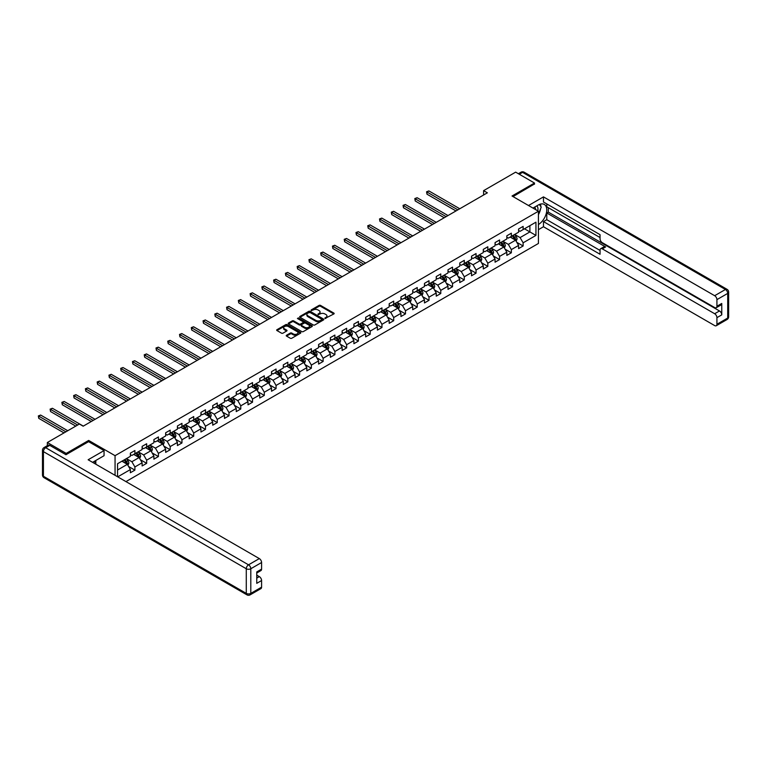 <?xml version="1.0" encoding="UTF-8"?>
<svg xmlns="http://www.w3.org/2000/svg" width="767" height="767" viewBox="0 0 767 767"><rect width="100%" height="100%" fill="white"/><g stroke="black" fill="none" stroke-linecap="round" stroke-linejoin="round"><path stroke-width="1.15" d="M324.959 318.497L333.856 313.952A1.045 0.604 0 0 0 333.856 313.099L320.529 305.41A1.045 0.604 0 0 0 319.053 305.41L311.191 309.945L311.191 310.549L313.243 309.954A3.346 1.937 0 0 1 317.979 309.954L319.091 310.597A3.346 1.937 0 0 1 320.069 311.968A3.346 1.937 0 0 1 319.091 313.339L318.075 314.518L320.127 313.933A3.346 1.937 0 0 1 324.863 313.933L325.975 314.575A3.346 1.937 0 0 1 326.953 315.937A3.346 1.937 0 0 1 325.975 317.308L324.959 318.497L324.959 317.893M286.551 335.237A1.045 0.604 0 0 0 286.551 336.09L290.29 338.247A1.045 0.604 0 0 0 291.776 338.247L300.511 333.204A1.045 0.604 0 0 0 300.511 332.351L287.184 324.662A1.045 0.604 0 0 0 285.707 324.662L276.973 329.705A1.045 0.604 0 0 0 276.973 330.558L281.489 333.166A1.045 0.604 0 0 0 282.965 333.166L286.705 331.008A1.045 0.604 0 0 0 286.705 330.155L284.461 328.861A2.8 1.62 0 0 1 283.646 327.71A2.8 1.62 0 0 1 285.372 326.224A2.8 1.62 0 0 1 288.421 326.569L297.193 331.632A2.8 1.62 0 0 1 298.018 332.782A2.8 1.62 0 0 1 296.292 334.268A2.8 1.62 0 0 1 293.234 333.923L291.776 333.079A1.045 0.604 0 0 0 290.29 333.079L286.551 335.237L286.551 336.09L290.29 333.952L290.29 333.079M88.665 441.696L88.665 440.431L66.192 453.412L47.343 442.521L47.343 445.665M88.665 440.431L115.06 455.675L538.424 211.241L538.424 243.465L125.961 481.599M534.503 184.205L534.503 183.035L512.03 196.007L538.424 211.241M534.503 183.035L515.654 172.144L483.603 190.647L483.603 195M47.343 442.521L79.394 424.017L83.162 426.193L487.371 192.824L483.603 190.647M313.31 324.959A1.045 0.604 0 0 0 314.796 324.959L323.53 319.916A1.045 0.604 0 0 0 323.53 319.062L310.204 311.364A1.045 0.604 0 0 0 308.727 311.364L299.993 316.407A1.045 0.604 0 0 0 299.993 317.27L313.31 324.959M297.73 318.65L312.006 326.569L303.281 331.603A1.045 0.604 0 0 1 301.805 331.603L288.478 323.914L292.217 321.766L292.217 320.903L288.478 323.06A1.045 0.604 0 0 0 288.478 323.914L288.478 323.06M292.217 321.766A1.045 0.604 0 0 1 293.694 321.766L293.694 320.903A1.045 0.604 0 0 0 292.217 320.903M293.694 320.903L299.101 324.019A1.045 0.604 0 0 0 300.587 324.019L303.061 322.591A1.045 0.604 0 0 0 303.061 321.728L297.433 318.487L298.468 317.883L312.016 325.707A1.045 0.604 0 0 1 312.016 326.56L312.016 325.707M115.06 475.31L115.06 455.675M128.597 466.489L134.896 470.133L134.896 466.95L142.135 462.769L142.135 465.952L146.66 463.335L146.66 460.162L153.899 455.982L153.899 459.155L158.424 456.547L158.424 453.364L165.662 449.184L165.662 452.367L170.188 449.75L170.188 446.576L177.426 442.396L177.426 445.569L181.952 442.962L181.952 439.779L189.19 435.598L189.19 438.782L193.715 436.164L193.715 432.991L200.954 428.811L200.954 431.994L205.479 429.376L205.479 426.203L212.718 422.023L212.718 425.196L217.243 422.588L217.243 419.405L224.482 415.225L224.482 418.408L229.007 415.791L229.007 412.617L236.246 408.437L236.246 411.611L240.771 409.003L240.771 405.82L248.009 401.64L248.009 404.823L252.535 402.205L252.535 399.032L259.773 394.852L259.773 398.025L264.299 395.417L264.299 392.234L271.537 388.054L271.537 391.237L276.062 388.62L276.062 385.446L283.301 381.266L283.301 384.44L287.826 381.832L287.826 378.649L295.074 374.478L295.074 377.652L299.59 375.044L299.59 371.861L306.838 367.681L306.838 370.864L311.364 368.246L311.364 365.073L318.602 360.893L318.602 364.066L323.128 361.458L323.128 358.275L330.366 354.095L330.366 357.278L334.891 354.661L334.891 351.487L342.13 347.307L342.13 350.481L346.655 347.873L346.655 344.69L353.894 340.51L353.894 343.693L358.419 341.075L358.419 337.902L365.658 333.722L365.658 336.895L370.183 334.287L370.183 331.104L377.422 326.924L377.422 330.107L381.947 327.499L381.947 324.316L389.185 320.136L389.185 323.319L393.711 320.702L393.711 317.528L400.949 313.348L400.949 316.522L405.475 313.914L405.475 310.731L412.713 306.551L412.713 309.734L417.238 307.116L417.238 303.943L424.477 299.763L424.477 302.936L429.002 300.328L429.002 297.145L436.241 292.965L436.241 296.148L440.766 293.531L440.766 290.357L448.005 286.177L448.005 289.351L452.53 286.743L452.53 283.56L459.769 279.38L459.769 282.563L464.294 279.945L464.294 276.772L471.532 272.592L471.532 275.775L476.058 273.157L476.058 269.984L483.296 265.804L483.296 268.977L487.822 266.37L487.822 263.186L495.06 259.006L495.06 262.189L499.585 259.572L499.585 256.399L506.834 252.218L506.834 255.392L511.349 252.784L511.349 249.601L518.597 245.421L518.597 248.604L523.123 245.986L523.123 242.813L535.941 235.411L535.941 222.171L529.901 225.661L529.901 231.922L535.941 235.411M134.896 470.133L130.371 472.74L130.371 469.567L117.734 476.853M117.552 476.748L117.552 463.728L130.371 456.327L130.371 453.153L134.896 450.536L134.896 453.719L142.135 449.539L142.135 446.356L146.66 443.748L146.66 446.921L153.899 442.741L153.899 439.568L158.424 436.95L158.424 440.133L165.662 435.953L165.662 432.77L170.188 430.162L170.188 433.336L177.426 429.156L177.426 425.982L181.952 423.365L181.952 426.548L189.19 422.368L189.19 419.185L193.715 416.577L193.715 419.75L200.954 415.57L200.954 412.397L205.479 409.779L205.479 412.962L212.718 408.782L212.718 405.599L217.243 402.991L217.243 406.174L224.482 401.994L224.482 398.811L229.007 396.203L229.007 399.377L236.246 395.197L236.246 392.023L240.771 389.406L240.771 392.589L248.009 388.409L248.009 385.226L252.535 382.618L252.535 385.791L259.773 381.611L259.773 378.438L264.299 375.82L264.299 379.003L271.537 374.823L271.537 371.64L276.062 369.032L276.062 372.206L283.301 368.026L283.301 364.852L287.826 362.235L287.826 365.418L295.074 361.238L295.074 358.055L299.59 355.447L299.59 358.62L306.838 354.45L306.838 351.267L311.364 348.659L311.364 351.832L318.602 347.652L318.602 344.479L323.128 341.861L323.128 345.045L330.366 340.864L330.366 337.681L334.891 335.074L334.891 338.247L342.13 334.067L342.13 330.893L346.655 328.276L346.655 331.459L353.894 327.279L353.894 324.096L358.419 321.488L358.419 324.662L365.658 320.481L365.658 317.308L370.183 314.691L370.183 317.874L377.422 313.693L377.422 310.51L381.947 307.903L381.947 311.076L389.185 306.896L389.185 303.722L393.711 301.115L393.711 304.288L400.949 300.108L400.949 296.934L405.475 294.317L405.475 297.5L412.713 293.32L412.713 290.137L417.238 287.529L417.238 290.703L424.477 286.522L424.477 283.349L429.002 280.732L429.002 283.915L436.241 279.734L436.241 276.551L440.766 273.944L440.766 277.117L448.005 272.937L448.005 269.763L452.53 267.146L452.53 270.329L459.769 266.149L459.769 262.966L464.294 260.358L464.294 263.532L471.532 259.351L471.532 256.178L476.058 253.561L476.058 256.744L483.296 252.564L483.296 249.39L487.822 246.773L487.822 249.956L495.06 245.776L495.06 242.593L499.585 239.985L499.585 243.158L506.834 238.978L506.834 235.805L511.349 233.187L511.349 236.37L518.597 232.19L518.597 229.007L523.123 226.399L523.123 229.573L535.941 222.171M133.688 454.409L139.115 457.544L131.876 461.724L126.45 458.589M130.371 454.582L131.876 455.454L134.896 453.719M131.876 461.724L134.896 466.95M139.115 457.544L142.135 462.769M145.452 447.621L150.878 450.756L143.64 454.936L138.213 451.801M142.135 447.794L143.64 448.666L146.66 446.921M143.64 454.936L146.66 460.162M150.878 450.756L153.899 455.982M157.216 440.824L162.642 443.959L155.404 448.139L149.977 445.004M153.899 441.006L155.404 441.869L158.424 440.133M155.404 448.139L158.424 453.364M162.642 443.959L165.662 449.184M168.98 434.036L174.406 437.171L167.168 441.351L161.741 438.216M165.662 434.208L167.168 435.081L170.188 433.336M167.168 441.351L170.188 446.576M174.406 437.171L177.426 442.396M180.744 427.238L186.17 430.373L178.932 434.553L173.505 431.418M177.426 427.42L178.932 428.283L181.952 426.548M178.932 434.553L181.952 439.779M186.17 430.373L189.19 435.598M192.507 420.45L197.934 423.585L190.695 427.765L185.269 424.63M189.19 420.623L190.695 421.495L193.715 419.75M190.695 427.765L193.715 432.991M197.934 423.585L200.954 428.811M204.271 413.662L209.707 416.797L202.459 420.978L197.033 417.842M200.954 413.835L202.459 414.707L205.479 412.962M202.459 420.978L205.479 426.203M209.707 416.797L212.718 422.023M216.035 406.865L221.471 410L214.223 414.18L208.797 411.045M212.718 407.037L214.223 407.91L217.243 406.174M214.223 414.18L217.243 419.405M221.471 410L224.482 415.225M227.799 400.077L233.235 403.212L225.997 407.392L220.56 404.257M224.482 400.249L225.997 401.122L229.007 399.377M225.997 407.392L229.007 412.617M233.235 403.212L236.246 408.437M239.563 393.279L244.999 396.414L237.76 400.595L232.324 397.459M236.246 393.452L237.76 394.324L240.771 392.589M237.76 400.595L240.771 405.82M244.999 396.414L248.009 401.64M251.327 386.491L256.763 389.626L249.524 393.807L244.088 390.671M248.009 386.664L249.524 387.536L252.535 385.791M249.524 393.807L252.535 399.032M256.763 389.626L259.773 394.852M263.091 379.694L268.527 382.829L261.288 387.009L255.852 383.874M259.773 379.876L261.288 380.739L264.299 379.003M261.288 387.009L264.299 392.234M268.527 382.829L271.537 388.054M274.864 372.906L280.291 376.041L273.052 380.221L267.616 377.086M271.537 373.078L273.052 373.951L276.062 372.206M273.052 380.221L276.062 385.446M280.291 376.041L283.301 381.266M286.628 366.118L292.054 369.253L284.816 373.433L279.38 370.298M283.301 366.29L284.816 367.163L287.826 365.418M284.816 373.433L287.826 378.649M292.054 369.253L295.074 374.478M298.392 359.32L303.818 362.455L296.58 366.636L291.153 363.5M295.074 359.493L296.58 360.365L299.59 358.62M296.58 366.636L299.59 371.861M303.818 362.455L306.838 367.681M310.156 352.532L315.582 355.667L308.344 359.848L302.917 356.713M306.838 352.705L308.344 353.577L311.364 351.832M308.344 359.848L311.364 365.073M315.582 355.667L318.602 360.893M321.919 345.735L327.346 348.87L320.107 353.05L314.681 349.915M318.602 345.907L320.107 346.78L323.128 345.045M320.107 353.05L323.128 358.275M327.346 348.87L330.366 354.095M333.683 338.947L339.11 342.082L331.871 346.262L326.445 343.127M330.366 339.119L331.871 339.992L334.891 338.247M331.871 346.262L334.891 351.487M339.11 342.082L342.13 347.307M345.447 332.149L350.874 335.284L343.635 339.465L338.209 336.329M342.13 332.332L343.635 333.194L346.655 331.459M343.635 339.465L346.655 344.69M350.874 335.284L353.894 340.51M357.211 325.361L362.638 328.497L355.399 332.677L349.973 329.542M353.894 325.534L355.399 326.406L358.419 324.662M355.399 332.677L358.419 337.902M362.638 328.497L365.658 333.722M368.975 318.573L374.401 321.709L367.163 325.879L361.736 322.754M365.658 318.746L367.163 319.618L370.183 317.874M367.163 325.879L370.183 331.104M374.401 321.709L377.422 326.924M380.739 311.776L386.165 314.911L378.927 319.091L373.5 315.956M377.422 311.948L378.927 312.821L381.947 311.076M378.927 319.091L381.947 324.316M386.165 314.911L389.185 320.136M392.503 304.988L397.929 308.123L390.691 312.303L385.264 309.168M389.185 305.161L390.691 306.033L393.711 304.288M390.691 312.303L393.711 317.528M397.929 308.123L400.949 313.348M404.267 298.19L409.693 301.326L402.454 305.506L397.028 302.371M400.949 298.363L402.454 299.235L405.475 297.5M402.454 305.506L405.475 310.731M409.693 301.326L412.713 306.551M416.03 291.402L421.466 294.538L414.218 298.718L408.792 295.583M412.713 291.575L414.218 292.448L417.238 290.703M414.218 298.718L417.238 303.943M421.466 294.538L424.477 299.763M427.794 284.605L433.23 287.74L425.982 291.92L420.556 288.785M424.477 284.787L425.982 285.65L429.002 283.915M425.982 291.92L429.002 297.145M433.23 287.74L436.241 292.965M439.558 277.817L444.994 280.952L437.756 285.132L432.32 281.997M436.241 277.99L437.756 278.862L440.766 277.117M437.756 285.132L440.766 290.357M444.994 280.952L448.005 286.177M451.322 271.029L456.758 274.155L449.52 278.335L444.083 275.2M448.005 271.202L449.52 272.074L452.53 270.329M449.52 278.335L452.53 283.56M456.758 274.155L459.769 279.38M463.086 264.232L468.522 267.367L461.283 271.547L455.847 268.412M459.769 264.404L461.283 265.277L464.294 263.532M461.283 271.547L464.294 276.772M468.522 267.367L471.532 272.592M474.85 257.444L480.286 260.579L473.047 264.759L467.611 261.624M471.532 257.616L473.047 258.489L476.058 256.744M473.047 264.759L476.058 269.984M480.286 260.579L483.296 265.804M486.614 250.646L492.05 253.781L484.811 257.961L479.375 254.826M483.296 250.819L484.811 251.691L487.822 249.956M484.811 257.961L487.822 263.186M492.05 253.781L495.06 259.006M498.387 243.858L503.814 246.993L496.575 251.173L491.139 248.038M495.06 244.031L496.575 244.903L499.585 243.158M496.575 251.173L499.585 256.399M503.814 246.993L506.834 252.218M510.151 237.061L515.577 240.196L508.339 244.376L502.903 241.241M506.834 237.243L508.339 238.106L511.349 236.37M508.339 244.376L511.349 249.601M515.577 240.196L518.597 245.421M524.475 228.796L529.901 231.922L520.103 237.588L514.676 234.453M518.597 230.445L520.103 231.318L523.123 229.573M520.103 237.588L523.123 242.813M66.192 453.412L66.192 454.582M117.552 469.998L127.351 464.342L121.924 461.207M127.351 464.342L130.371 469.567M516.824 242.353L523.123 245.986M505.06 249.15L511.349 252.784M493.296 255.938L499.585 259.572M481.532 262.726L487.822 266.37M469.768 269.524L476.058 273.157M457.995 276.312L464.294 279.945M446.231 283.109L452.53 286.743M434.467 289.897L440.766 293.531M422.703 296.695L429.002 300.328M410.939 303.483L417.238 307.116M399.176 310.271L405.475 313.914M387.412 317.068L393.711 320.702M375.648 323.856L381.947 327.499M363.884 330.654L370.183 334.287M352.12 337.442L358.419 341.075M340.356 344.239L346.655 347.873M328.592 351.027L334.891 354.661M316.829 357.825L323.128 361.458M305.065 364.613L311.364 368.246M293.301 371.401L299.59 375.044M281.537 378.198L287.826 381.832M269.773 384.986L276.062 388.62M258.009 391.784L264.299 395.417M246.236 398.572L252.535 402.205M234.472 405.369L240.771 409.003M222.708 412.157L229.007 415.791M210.944 418.945L217.243 422.588M199.18 425.743L205.479 429.376M187.416 432.53L193.715 436.164M175.653 439.328L181.952 442.962M163.889 446.116L170.188 449.75M152.125 452.913L158.424 456.547M140.361 459.701L146.66 463.335M325.246 318.602L325.975 318.18A3.346 1.937 0 0 0 326.953 316.809L326.953 315.937M320.069 311.968L320.069 312.84A3.346 1.937 0 0 1 319.091 314.202L318.363 314.623M333.856 313.099L333.856 313.952L320.529 306.273A1.045 0.604 0 0 0 319.053 306.273L311.479 310.645M323.53 319.062L323.53 319.916L310.204 312.236A1.045 0.604 0 0 0 308.727 312.236L300.002 317.27L299.993 316.407M321.68 319.791L321.68 319.187L309.983 312.437L307.874 313.061A3.346 1.937 0 0 0 306.896 314.422A3.346 1.937 0 0 0 307.874 315.793L315.87 320.405A3.346 1.937 0 0 0 320.606 320.405L321.68 319.791L321.68 320.654L321.68 320.06M306.896 314.422L306.896 315.295A3.346 1.937 0 0 0 307.874 316.666L307.874 315.793M321.68 320.654L320.606 321.277A3.346 1.937 0 0 1 315.87 321.277L307.874 316.666M293.694 321.766L299.101 324.892A1.045 0.604 0 0 0 300.587 324.892L303.061 323.453A1.045 0.604 0 0 0 303.368 323.032L303.368 322.159M304.71 327.26A2.8 1.62 0 0 0 307.759 327.605A2.8 1.62 0 0 0 309.494 326.109A2.8 1.62 0 0 0 308.67 324.968L305.582 323.185A1.045 0.604 0 0 0 304.096 323.185L301.623 324.614A1.045 0.604 0 0 0 301.623 325.467L304.71 327.26L304.71 328.123A2.8 1.62 0 0 0 307.759 328.477A2.8 1.62 0 0 0 309.494 326.982L309.494 326.109M301.316 325.045L301.316 325.917A1.045 0.604 0 0 0 301.623 326.339L301.623 325.467M304.71 328.123L301.623 326.339M298.018 332.782L298.018 333.655A2.8 1.62 0 0 1 296.292 335.141A2.8 1.62 0 0 1 293.234 334.796L291.776 333.952A1.045 0.604 0 0 0 290.29 333.952M283.646 327.71L283.646 328.583A2.8 1.62 0 0 0 284.461 329.733L284.461 328.861M286.685 331.018L284.461 329.733M300.491 333.214L287.184 325.534A1.045 0.604 0 0 0 285.707 325.534L276.983 330.567L276.973 329.705M516.172 241.231L517.073 238.968A2.828 1.63 -120 0 0 516.172 236.562L514.609 234.491M511.896 238.077L510.841 236.667M459.769 208.768L428.878 190.925L426.989 192.018L426.989 194.195L456.001 210.944M512.27 235.833L513.832 237.914A2.828 1.63 60 0 1 514.638 239.611L515.549 239.093A2.828 1.63 -120 0 0 514.734 237.396L513.181 235.316M512.471 235.718L514.197 238.029A1.438 0.834 60 0 1 514.456 238.46L515.549 239.093M426.989 194.195L426.577 191.779L457.889 209.851M426.577 191.779L428.878 190.925M537.744 210.848A6.932 3.998 120 0 0 536.718 205.92M535.529 209.573A4.746 2.742 120 0 0 534.551 207.186A4.746 2.742 120 0 0 534.541 207.176M539.364 204.473L541.214 207.109L538.424 214.3M94.389 461.293L96.124 464.38M532.96 208.087L538.281 205.019A11.994 6.932 120 0 1 544.273 204.425A11.994 6.932 120 0 1 546.142 213.945A11.994 6.932 120 0 1 538.424 224.52M538.424 229.659L543.477 226.744L543.477 221.605L600.043 254.26L600.043 250.167A3.202 1.85 -120 0 1 600.705 248.709A3.202 1.85 -120 0 1 602.306 248.863L714.662 313.732L719.494 310.951A3.202 1.85 60 0 1 721.757 314.873L721.757 303.464A3.202 1.85 60 0 1 721.095 304.93L716.263 307.711A3.202 1.85 -120 0 0 716.924 306.244L716.924 299.629A3.202 1.85 -120 0 0 714.662 295.707L725.448 289.485L522.586 172.364L519.307 174.262M548.309 207.675L548.309 212.114L546.794 212.986L546.794 219.688L543.477 221.605M546.794 203.926L546.794 206.802L600.043 237.54M716.263 307.711A3.202 1.85 -120 0 1 714.662 307.557L602.306 242.679A3.202 1.85 -120 0 1 600.043 238.758L600.043 234.673L543.477 202.018L543.477 196.879L714.662 295.707M528.511 205.518L543.477 196.879M543.477 226.744L714.662 325.582A3.202 1.85 -120 0 0 716.263 325.735A3.202 1.85 -120 0 0 716.924 324.268L716.924 317.653A3.202 1.85 -120 0 0 714.662 313.732M534.503 183.946L513.046 196.592M546.794 212.986L605.623 246.945L602.306 248.863M548.309 212.114L719.494 310.951M546.794 219.688L600.043 250.435M600.705 248.709L604.022 246.792A3.202 1.85 60 0 1 605.623 246.945M538.424 214.645A11.994 6.932 120 0 0 540.61 208.672M540.802 206.524A11.994 6.932 120 0 0 540.505 204.08M49.75 445.359L45.684 447.707A3.202 1.85 -120 0 0 44.083 447.545L48.148 445.196A3.202 1.85 60 0 1 49.75 445.359L65.962 454.716L88.589 441.658L104.053 450.584L104.053 455.713L93.344 461.897A11.994 6.932 120 0 0 92.615 462.357M104.053 450.584L88.138 459.769L259.323 558.597A3.202 1.85 60 0 1 261.585 562.518L261.585 569.133A3.202 1.85 60 0 1 260.924 570.6L256.763 573.007M95.827 463.354L95.827 460.459M256.763 578.107L259.323 576.621A3.202 1.85 60 0 1 261.585 580.542L261.585 587.158A3.202 1.85 60 0 1 260.924 588.625L250.138 594.856A3.202 1.85 -120 0 0 250.799 593.39L261.585 587.158M261.585 569.133L256.763 571.923L256.763 583.332L261.585 580.542M259.323 576.621L256.763 575.145M504.408 248.019L505.309 245.766A2.828 1.63 -120 0 0 504.408 243.36L502.845 241.279M500.132 244.865L499.077 243.455M448.005 215.556L417.114 197.713L415.225 198.806L415.225 200.983L444.237 217.732M500.506 242.631L502.069 244.702A2.828 1.63 60 0 1 502.874 246.408L503.775 245.881A2.828 1.63 -120 0 0 502.97 244.184L501.417 242.104M500.707 242.516L502.433 244.817A1.438 0.834 60 0 1 502.692 245.258L503.775 245.881M415.225 200.983L414.813 198.567L446.126 216.649M414.813 198.567L417.114 197.713M492.644 254.817L493.545 252.554A2.828 1.63 -120 0 0 492.635 250.147L491.081 248.067M488.368 251.662L487.313 250.243M436.241 222.344L405.35 204.511L403.461 205.594L403.461 207.771L432.473 224.52M488.742 249.419L490.305 251.499A2.828 1.63 60 0 1 491.11 253.196L492.011 252.679A2.828 1.63 -120 0 0 491.206 250.972L489.653 248.901M488.943 249.304L490.669 251.614A1.438 0.834 60 0 1 490.928 252.046L492.011 252.679M403.461 207.771L403.049 205.355L434.362 223.437M403.049 205.355L405.35 204.511M480.88 261.605L481.772 259.351A2.828 1.63 -120 0 0 480.871 256.945L479.317 254.865M476.604 258.45L475.55 257.041M424.477 229.141L393.586 211.299L391.697 212.392L391.697 214.568L420.709 231.318M476.978 256.216L478.541 258.287A2.828 1.63 60 0 1 479.346 259.994L480.247 259.467A2.828 1.63 -120 0 0 479.442 257.77L477.889 255.689M477.179 256.101L478.905 258.402A1.438 0.834 60 0 1 479.164 258.843L480.247 259.467M391.697 214.568L391.285 212.152L422.588 230.225M391.285 212.152L393.586 211.299M469.116 268.402L470.008 266.139A2.828 1.63 -120 0 0 469.107 263.733L467.554 261.652M464.84 265.248L463.786 263.829M412.713 235.929L381.813 218.096L379.933 219.18L379.933 221.356L408.945 238.106M465.214 263.004L466.777 265.085A2.828 1.63 60 0 1 467.582 266.782L468.484 266.264A2.828 1.63 -120 0 0 467.678 264.557L466.125 262.487M465.416 262.889L467.141 265.2A1.438 0.834 60 0 1 467.4 265.631L468.484 266.264M379.933 221.356L379.521 218.94L410.824 237.022M379.521 218.94L381.813 218.096M457.353 275.19L458.244 272.927A2.828 1.63 -120 0 0 457.343 270.521L455.79 268.45M453.076 272.036L452.022 270.626M400.949 242.727L370.049 224.884L368.17 225.977L368.17 228.154L397.181 244.903M453.45 269.792L455.004 271.873A2.828 1.63 60 0 1 455.819 273.57L456.72 273.052A2.828 1.63 -120 0 0 455.914 271.355L454.361 269.275M453.652 269.687L455.377 271.988A1.438 0.834 60 0 1 455.636 272.429L456.72 273.052M368.17 228.154L367.757 225.738L399.061 243.81M367.757 225.738L370.049 224.884M445.589 281.988L446.48 279.725A2.828 1.63 -120 0 0 445.579 277.318L444.026 275.238M441.313 278.824L440.258 277.414M389.185 249.515L358.285 231.682L356.406 232.765L356.406 234.942L385.418 251.691M441.687 276.59L443.24 278.67A2.828 1.63 60 0 1 444.055 280.367L444.956 279.84A2.828 1.63 -120 0 0 444.151 278.143L442.588 276.062M441.888 276.475L443.614 278.776A1.438 0.834 60 0 1 443.872 279.217L444.956 279.84M356.406 234.942L355.984 232.526L387.297 250.608M355.984 232.526L358.285 231.682M433.825 288.775L434.716 286.513A2.828 1.63 -120 0 0 433.815 284.106L432.262 282.035M429.549 285.621L428.494 284.212M377.422 256.312L346.521 238.47L344.642 239.563L344.642 241.739L373.654 258.489M429.923 283.378L431.476 285.458A2.828 1.63 60 0 1 432.291 287.155L433.192 286.637A2.828 1.63 -120 0 0 432.387 284.94L430.824 282.86M430.124 283.263L431.85 285.573A1.438 0.834 60 0 1 432.109 286.014L433.192 286.637M344.642 241.739L344.22 239.323L375.533 257.396M344.22 239.323L346.521 238.47M422.061 295.563L422.953 293.31A2.828 1.63 -120 0 0 422.051 290.904L420.498 288.823M417.785 292.409L416.73 291M365.658 263.1L334.757 245.258L332.878 246.351L332.878 248.527L361.89 265.277M418.159 290.175L419.712 292.246A2.828 1.63 60 0 1 420.527 293.953L421.428 293.425A2.828 1.63 -120 0 0 420.623 291.728L419.06 289.648M418.36 290.06L420.086 292.361A1.438 0.834 60 0 1 420.345 292.802L421.428 293.425M332.878 248.527L332.456 246.111L363.769 264.193M332.456 246.111L334.757 245.258M410.297 302.361L411.189 300.098A2.828 1.63 -120 0 0 410.287 297.692L408.734 295.611M406.021 299.207L404.957 297.788M353.894 269.888L322.993 252.055L321.114 253.139L321.114 255.325L350.116 272.074M406.395 296.963L407.948 299.044A2.828 1.63 60 0 1 408.763 300.741L409.664 300.223A2.828 1.63 -120 0 0 408.859 298.516L407.296 296.445M406.587 296.848L408.322 299.159A1.438 0.834 60 0 1 408.581 299.59L409.664 300.223M321.114 255.325L320.692 252.899L352.005 270.981M320.692 252.899L322.993 252.055M398.533 309.149L399.425 306.896A2.828 1.63 -120 0 0 398.524 304.489L396.97 302.409M394.257 305.995L393.193 304.585M342.13 276.686L311.229 258.843L309.35 259.936L309.35 262.113L338.352 278.862M394.631 303.761L396.184 305.832A2.828 1.63 60 0 1 396.999 307.538L397.9 307.011A2.828 1.63 -120 0 0 397.095 305.314L395.532 303.233M394.823 303.646L396.549 305.947A1.438 0.834 60 0 1 396.817 306.388L397.9 307.011M309.35 262.113L308.928 259.697L340.241 277.769M308.928 259.697L311.229 258.843M386.76 315.946L387.661 313.684A2.828 1.63 -120 0 0 386.76 311.277L385.207 309.197M382.493 312.792L381.429 311.373M330.366 283.474L299.466 265.641L297.577 266.724L297.577 268.901L326.589 285.65M382.867 310.549L384.42 312.629A2.828 1.63 60 0 1 385.235 314.326L386.137 313.808A2.828 1.63 -120 0 0 385.331 312.102L383.768 310.031M383.059 310.434L384.785 312.744A1.438 0.834 60 0 1 385.053 313.176L386.137 313.808M297.577 268.901L297.165 266.485L328.477 284.567M297.165 266.485L299.466 265.641M374.996 322.734L375.897 320.472A2.828 1.63 -120 0 0 374.996 318.065L373.443 315.994M370.729 319.58L369.665 318.171M318.602 290.271L287.702 272.429L285.813 273.522L285.813 275.698L314.825 292.448M371.103 317.346L372.657 319.417A2.828 1.63 60 0 1 373.462 321.124L374.373 320.596A2.828 1.63 -120 0 0 373.558 318.899L372.005 316.819M371.295 317.231L373.021 319.532A1.438 0.834 60 0 1 373.289 319.973L374.373 320.596M285.813 275.698L285.401 273.282L316.713 291.355M285.401 273.282L287.702 272.429M363.232 329.532L364.133 327.269A2.828 1.63 -120 0 0 363.232 324.863L361.679 322.782M358.966 326.368L357.901 324.959M306.838 297.059L275.938 279.226L274.049 280.31L274.049 282.486L303.061 299.235M359.339 324.134L360.893 326.215A2.828 1.63 60 0 1 361.698 327.912L362.609 327.384A2.828 1.63 -120 0 0 361.794 325.687L360.241 323.607M359.531 324.019L361.257 326.32A1.438 0.834 60 0 1 361.525 326.761L362.609 327.384M274.049 282.486L273.637 280.07L304.95 298.152M273.637 280.07L275.938 279.226M351.468 336.32L352.369 334.057A2.828 1.63 -120 0 0 351.468 331.651L349.905 329.58M347.192 333.166L346.138 331.756M295.074 303.857L264.174 286.014L262.285 287.107L262.285 289.284L291.297 306.033M347.576 330.922L349.129 333.003A2.828 1.63 60 0 1 349.934 334.7L350.845 334.182A2.828 1.63 -120 0 0 350.03 332.485L348.477 330.404M347.767 330.817L349.493 333.118A1.438 0.834 60 0 1 349.762 333.559L350.845 334.182M262.285 289.284L261.873 286.868L293.186 304.94M261.873 286.868L264.174 286.014M339.704 343.108L340.606 340.855A2.828 1.63 -120 0 0 339.704 338.448L338.142 336.368M335.428 339.954L334.374 338.544M283.301 310.645L252.41 292.812L250.521 293.895L250.521 296.072L279.533 312.821M335.812 337.72L337.365 339.8A2.828 1.63 60 0 1 338.17 341.497L339.081 340.97A2.828 1.63 -120 0 0 338.266 339.273L336.713 337.192M336.004 337.605L337.729 339.906A1.438 0.834 60 0 1 337.998 340.347L339.081 340.97M250.521 296.072L250.109 293.656L281.422 311.738M250.109 293.656L252.41 292.812M327.94 349.905L328.842 347.643A2.828 1.63 -120 0 0 327.94 345.236L326.378 343.156M323.664 346.751L322.61 345.342M271.537 317.433L240.646 299.6L238.758 300.683L238.758 302.869L267.769 319.618M324.048 344.508L325.601 346.588A2.828 1.63 60 0 1 326.406 348.285L327.317 347.767A2.828 1.63 -120 0 0 326.502 346.061L324.949 343.99M324.24 344.393L325.965 346.703A1.438 0.834 60 0 1 326.224 347.135L327.317 347.767M238.758 302.869L238.345 300.453L269.658 318.526M238.345 300.453L240.646 299.6M316.177 356.693L317.078 354.44A2.828 1.63 -120 0 0 316.177 352.034L314.614 349.953M311.901 353.539L310.846 352.13M259.773 324.23L228.882 306.388L226.994 307.481L226.994 309.657L256.005 326.406M312.274 351.305L313.837 353.376A2.828 1.63 60 0 1 314.643 355.083L315.553 354.555A2.828 1.63 -120 0 0 314.738 352.858L313.185 350.778M312.476 351.19L314.202 353.491A1.438 0.834 60 0 1 314.46 353.932L315.553 354.555M226.994 309.657L226.581 307.241L257.894 325.313M226.581 307.241L228.882 306.388M304.413 363.491L305.314 361.228A2.828 1.63 -120 0 0 304.413 358.822L302.85 356.741M300.137 360.337L299.082 358.918M248.009 331.018L217.119 313.185L215.23 314.269L215.23 316.445L244.242 333.194M300.511 358.093L302.073 360.174A2.828 1.63 60 0 1 302.879 361.871L303.79 361.353A2.828 1.63 -120 0 0 302.975 359.646L301.421 357.575M300.712 357.978L302.438 360.289A1.438 0.834 60 0 1 302.697 360.72L303.79 361.353M215.23 316.445L214.818 314.029L246.13 332.111M214.818 314.029L217.119 313.185M292.649 370.279L293.55 368.016A2.828 1.63 -120 0 0 292.649 365.61L291.086 363.539M288.373 367.125L287.318 365.715M236.246 337.816L205.355 319.973L203.466 321.066L203.466 323.243L232.478 339.992M288.747 364.891L290.31 366.962A2.828 1.63 60 0 1 291.115 368.668L292.016 368.141A2.828 1.63 -120 0 0 291.211 366.444L289.658 364.363M288.948 364.776L290.674 367.077A1.438 0.834 60 0 1 290.933 367.518L292.016 368.141M203.466 323.243L203.054 320.827L234.366 338.899M203.054 320.827L205.355 319.973M280.885 377.076L281.786 374.814A2.828 1.63 -120 0 0 280.875 372.407L279.322 370.327M276.609 373.913L275.554 372.503M224.482 344.604L193.591 326.771L191.702 327.854L191.702 330.031L220.714 346.78M276.983 371.679L278.546 373.759A2.828 1.63 60 0 1 279.351 375.456L280.252 374.929A2.828 1.63 -120 0 0 279.447 373.232L277.894 371.151M277.184 371.564L278.91 373.874A1.438 0.834 60 0 1 279.169 374.306L280.252 374.929M191.702 330.031L191.29 327.614L222.603 345.696M191.29 327.614L193.591 326.771M269.121 383.864L270.022 381.602A2.828 1.63 -120 0 0 269.112 379.195L267.558 377.124M264.845 380.71L263.79 379.301M212.718 351.401L181.827 333.559L179.938 334.652L179.938 336.828L208.95 353.577M265.219 378.467L266.782 380.547A2.828 1.63 60 0 1 267.587 382.244L268.488 381.726A2.828 1.63 -120 0 0 267.683 380.029L266.13 377.949M265.42 378.361L267.146 380.662A1.438 0.834 60 0 1 267.405 381.103L268.488 381.726M179.938 336.828L179.526 334.412L210.829 352.484M179.526 334.412L181.827 333.559M257.357 390.662L258.249 388.399A2.828 1.63 -120 0 0 257.348 385.993L255.794 383.912M253.081 387.498L252.027 386.089M200.954 358.189L170.063 340.356L168.174 341.44L168.174 343.616L197.186 360.365M253.455 385.264L255.018 387.345A2.828 1.63 60 0 1 255.823 389.042L256.724 388.514A2.828 1.63 -120 0 0 255.919 386.817L254.366 384.737M253.656 385.149L255.382 387.45A1.438 0.834 60 0 1 255.641 387.891L256.724 388.514M168.174 343.616L167.762 341.2L199.065 359.282M167.762 341.2L170.063 340.356M245.593 397.45L246.485 395.187A2.828 1.63 -120 0 0 245.584 392.781L244.031 390.7M241.317 394.296L240.263 392.886M189.19 364.987L158.29 347.144L156.41 348.237L156.41 350.414L185.422 367.163M241.691 392.052L243.244 394.133A2.828 1.63 60 0 1 244.059 395.83L244.961 395.312A2.828 1.63 -120 0 0 244.155 393.605L242.602 391.534M241.893 391.937L243.618 394.248A1.438 0.834 60 0 1 243.877 394.679L244.961 395.312M156.41 350.414L155.998 347.997L187.301 366.07M155.998 347.997L158.29 347.144M233.83 404.238L234.721 401.985A2.828 1.63 -120 0 0 233.82 399.578L232.267 397.498M229.554 401.083L228.499 399.674M177.426 371.774L146.526 353.932L144.647 355.025L144.647 357.201L173.658 373.951M229.927 398.85L231.481 400.92A2.828 1.63 60 0 1 232.296 402.627L233.197 402.1A2.828 1.63 -120 0 0 232.391 400.403L230.829 398.322M230.129 398.735L231.855 401.036A1.438 0.834 60 0 1 232.113 401.477L233.197 402.1M144.647 357.201L144.225 354.785L175.538 372.858M144.225 354.785L146.526 353.932M222.066 411.035L222.957 408.773A2.828 1.63 -120 0 0 222.056 406.366L220.503 404.286M217.79 407.881L216.735 406.462M165.662 378.562L134.762 360.73L132.883 361.813L132.883 363.989L161.895 380.739M218.164 405.638L219.717 407.718A2.828 1.63 60 0 1 220.532 409.415L221.433 408.897A2.828 1.63 -120 0 0 220.628 407.191L219.065 405.12M218.365 405.522L220.091 407.833A1.438 0.834 60 0 1 220.35 408.265L221.433 408.897M132.883 363.989L132.461 361.573L163.774 379.655M132.461 361.573L134.762 360.73M210.302 417.823L211.193 415.57A2.828 1.63 -120 0 0 210.292 413.164L208.739 411.083M206.026 414.669L204.971 413.26M153.899 385.36L122.998 367.518L121.119 368.611L121.119 370.787L150.131 387.536M206.4 412.435L207.953 414.506A2.828 1.63 60 0 1 208.768 416.213L209.669 415.685A2.828 1.63 -120 0 0 208.864 413.988L207.301 411.908M206.601 412.32L208.327 414.621A1.438 0.834 60 0 1 208.586 415.062L209.669 415.685M121.119 370.787L120.697 368.371L152.01 386.443M120.697 368.371L122.998 367.518M198.538 424.621L199.43 422.358A2.828 1.63 -120 0 0 198.528 419.952L196.975 417.871M194.262 421.457L193.198 420.048M142.135 392.148L111.234 374.315L109.355 375.399L109.355 377.575L138.367 394.324M194.636 419.223L196.189 421.304A2.828 1.63 60 0 1 197.004 423L197.905 422.483A2.828 1.63 -120 0 0 197.1 420.776L195.537 418.705M194.828 419.108L196.563 421.419A1.438 0.834 60 0 1 196.822 421.85L197.905 422.483M109.355 377.575L108.933 375.159L140.246 393.241M108.933 375.159L111.234 374.315M186.774 431.409L187.666 429.146A2.828 1.63 -120 0 0 186.764 426.74L185.211 424.669M182.498 428.254L181.434 426.845M130.371 398.945L99.47 381.103L97.591 382.196L97.591 384.372L126.593 401.122M182.872 426.011L184.425 428.091A2.828 1.63 60 0 1 185.24 429.788L186.141 429.271A2.828 1.63 -120 0 0 185.336 427.574L183.773 425.493M183.064 425.906L184.799 428.207A1.438 0.834 60 0 1 185.058 428.648L186.141 429.271M97.591 384.372L97.169 381.956L128.482 400.029M97.169 381.956L99.47 381.103M175.01 438.206L175.902 435.944A2.828 1.63 -120 0 0 175.001 433.537L173.447 431.457M170.734 435.042L169.67 433.633M118.607 405.733L87.706 387.901L85.818 388.984L85.818 391.16L114.829 407.91M171.108 432.809L172.661 434.889A2.828 1.63 60 0 1 173.476 436.586L174.377 436.059A2.828 1.63 -120 0 0 173.572 434.362L172.009 432.281M171.3 432.693L173.026 434.994A1.438 0.834 60 0 1 173.294 435.435L174.377 436.059M85.818 391.16L85.405 388.744L116.718 406.826M85.405 388.744L87.706 387.901M163.237 444.994L164.138 442.732A2.828 1.63 -120 0 0 163.237 440.325L161.684 438.254M158.97 441.84L157.906 440.431M106.843 412.531L75.943 394.689L74.054 395.782L74.054 397.958L103.066 414.707M159.344 439.596L160.897 441.677A2.828 1.63 60 0 1 161.703 443.374L162.614 442.856A2.828 1.63 -120 0 0 161.799 441.159L160.245 439.079M159.536 439.481L161.262 441.792A1.438 0.834 60 0 1 161.53 442.223L162.614 442.856M74.054 397.958L73.642 395.542L104.954 413.614M73.642 395.542L75.943 394.689M151.473 451.782L152.374 449.529A2.828 1.63 -120 0 0 151.473 447.123L149.92 445.042M147.206 448.628L146.142 447.219M95.079 419.319L64.179 401.477L62.29 402.57L62.29 404.746L91.302 421.495M147.58 446.394L149.134 448.465A2.828 1.63 60 0 1 149.939 450.171L150.85 449.644A2.828 1.63 -120 0 0 150.035 447.947L148.482 445.867M147.772 446.279L149.498 448.58A1.438 0.834 60 0 1 149.766 449.021L150.85 449.644M62.29 404.746L61.878 402.33L93.191 420.412M61.878 402.33L64.179 401.477M139.709 458.58L140.61 456.317A2.828 1.63 -120 0 0 139.709 453.911L138.146 451.83M135.433 455.425L134.378 454.006M83.315 426.107L52.415 408.274L50.526 409.357L50.526 411.534L75.77 426.107M135.817 453.182L137.37 455.262A2.828 1.63 60 0 1 138.175 456.959L139.086 456.442A2.828 1.63 -120 0 0 138.271 454.735L136.718 452.664M136.008 453.067L137.734 455.377A1.438 0.834 60 0 1 138.002 455.809L139.086 456.442M50.526 411.534L50.114 409.118L77.659 425.023M50.114 409.118L52.415 408.274M127.945 465.368L128.846 463.115A2.828 1.63 -120 0 0 127.945 460.708L126.382 458.628M123.669 462.213L122.615 460.804M67.774 430.728L40.651 415.062L38.762 416.155L38.762 418.331L64.006 432.904M124.053 459.979L125.606 462.05A2.828 1.63 60 0 1 126.411 463.757L127.322 463.23A2.828 1.63 -120 0 0 126.507 461.533L124.954 459.452M124.244 459.864L125.97 462.165A1.438 0.834 60 0 1 126.239 462.606L127.322 463.23M38.762 418.331L38.35 415.915L65.895 431.811M38.35 415.915L40.651 415.062M325.975 318.18L325.975 317.308M318.075 314.518L318.075 313.924M319.091 314.202L319.091 313.339M311.191 310.549L311.191 309.945M319.053 306.273L319.053 305.41M320.529 306.273L320.529 305.41M308.727 312.236L308.727 311.364M310.204 312.236L310.204 311.364M315.87 321.277L315.87 320.405M320.606 321.277L320.606 320.405M299.101 324.892L299.101 324.019M300.587 324.892L300.587 324.019M303.061 323.453L303.061 322.591M298.468 318.756L298.468 317.883M291.776 333.952L291.776 333.079M293.234 334.796L293.234 333.923M286.705 331.008L286.705 330.155M285.707 325.534L285.707 324.662M287.184 325.534L287.184 324.662M300.511 333.204L300.511 332.351M515.299 240.042L517.054 239.026M514.734 237.396L516.172 236.562M512.72 238.556L513.832 237.914M716.924 306.244L721.757 303.464M721.757 314.873L716.924 317.653M716.924 324.268L727.71 318.046L727.71 293.406L716.924 299.629M727.71 318.046A3.202 1.85 60 0 1 727.049 319.513A3.202 3.202 0 0 0 728.65 316.742A3.202 1.85 180 0 1 727.71 318.046M727.71 293.406A3.202 1.85 0 0 0 728.65 292.093A3.202 3.202 0 0 0 727.049 289.322A3.202 1.85 -60 0 0 725.448 289.485A3.202 1.85 60 0 1 727.71 293.406M518.377 173.716L520.994 172.211A3.202 1.85 60 0 1 522.586 172.364A3.202 1.85 -60 0 1 524.187 172.211L727.049 289.322M44.083 447.545A3.202 3.202 0 0 0 42.482 450.315A3.202 1.85 180 0 0 43.422 451.629A3.202 1.85 -60 0 1 45.684 447.707L248.537 564.828A3.202 1.85 -60 0 0 246.274 568.75L43.422 451.629L43.422 476.269L246.274 593.39L246.274 568.75A3.202 1.85 -0 0 0 250.799 568.75L250.799 593.39A3.202 1.85 180 0 1 246.274 593.39A3.202 1.85 -60 0 0 246.945 594.856A3.202 3.202 0 0 0 250.138 594.856M261.585 562.518L250.799 568.75A3.202 1.85 -120 0 0 248.537 564.828L259.323 558.597M44.083 477.736A3.202 1.85 -60 0 1 43.422 476.269A3.202 1.85 -0 0 1 42.482 474.965A3.202 3.202 0 0 0 44.083 477.736L246.945 594.856M503.536 246.83L505.29 245.814M502.97 244.184L504.408 243.36M500.956 245.344L502.069 244.702M491.772 253.618L493.526 252.611M491.206 250.972L492.635 250.147M489.193 252.132L490.305 251.499M480.008 260.416L481.762 259.399M479.442 257.77L480.871 256.945M477.429 258.93L478.541 258.287M468.244 267.204L469.998 266.197M467.678 264.557L469.107 263.733M465.665 265.718L466.777 265.085M456.48 274.001L458.225 272.985M455.914 271.355L457.343 270.521M453.901 272.515L455.004 271.873M444.716 280.789L446.461 279.782M444.151 278.143L445.579 277.318M442.137 279.303L443.24 278.67M432.943 287.587L434.697 286.57M432.387 284.94L433.815 284.106M430.373 286.101L431.476 285.458M421.179 294.375L422.933 293.358M420.623 291.728L422.051 290.904M418.609 292.889L419.712 292.246M409.415 301.163L411.17 300.156M408.859 298.516L410.287 297.692M406.846 299.676L407.948 299.044M397.651 307.96L399.406 306.944M397.095 305.314L398.524 304.489M395.082 306.474L396.184 305.832M385.887 314.748L387.642 313.741M385.331 312.102L386.76 311.277M383.318 313.262L384.42 312.629M374.123 321.546L375.878 320.529M373.558 318.899L374.996 318.065M371.554 320.06L372.657 319.417M362.36 328.334L364.114 327.327M361.794 325.687L363.232 324.863M359.79 326.847L360.893 326.215M350.596 335.131L352.35 334.115M350.03 332.485L351.468 331.651M348.026 333.645L349.129 333.003M338.832 341.919L340.586 340.903M338.266 339.273L339.704 338.448M336.262 340.433L337.365 339.8M327.068 348.707L328.822 347.7M326.502 346.061L327.94 345.236M324.499 347.23L325.601 346.588M315.304 355.505L317.059 354.488M314.738 352.858L316.177 352.034M312.735 354.018L313.837 353.376M303.54 362.292L305.295 361.286M302.975 359.646L304.413 358.822M300.961 360.806L302.073 360.174M291.776 369.09L293.531 368.074M291.211 366.444L292.649 365.61M289.197 367.604L290.31 366.962M280.013 375.878L281.767 374.871M279.447 373.232L280.875 372.407M277.433 374.392L278.546 373.759M268.249 382.675L270.003 381.659M267.683 380.029L269.112 379.195M265.67 381.189L266.782 380.547M256.485 389.463L258.239 388.447M255.919 386.817L257.348 385.993M253.906 387.977L255.018 387.345M244.721 396.261L246.466 395.245M244.155 393.605L245.584 392.781M242.142 394.775L243.244 394.133M232.957 403.049L234.702 402.033M232.391 400.403L233.82 399.578M230.378 401.563L231.481 400.92M221.184 409.837L222.938 408.83M220.628 407.191L222.056 406.366M218.614 408.351L219.717 407.718M209.42 416.634L211.174 415.618M208.864 413.988L210.292 413.164M206.85 415.148L207.953 414.506M197.656 423.422L199.41 422.416M197.1 420.776L198.528 419.952M195.086 421.936L196.189 421.304M185.892 430.22L187.647 429.204M185.336 427.574L186.764 426.74M183.323 428.734L184.425 428.091M174.128 437.008L175.883 436.001M173.572 434.362L175.001 433.537M171.559 435.522L172.661 434.889M162.364 443.805L164.119 442.789M161.799 441.159L163.237 440.325M159.795 442.319L160.897 441.677M150.6 450.593L152.355 449.577M150.035 447.947L151.473 447.123M148.031 449.107L149.134 448.465M138.837 457.381L140.591 456.375M138.271 454.735L139.709 453.911M136.267 455.895L137.37 455.262M127.073 464.179L128.827 463.163M126.507 461.533L127.945 460.708M124.503 462.693L125.606 462.05M321.891 320.357L321.891 319.484M716.263 325.735L727.049 319.513M728.65 316.742L728.65 292.093M524.187 172.211A3.202 3.202 0 0 0 520.994 172.211M42.482 450.315L42.482 474.965"/></g></svg>
